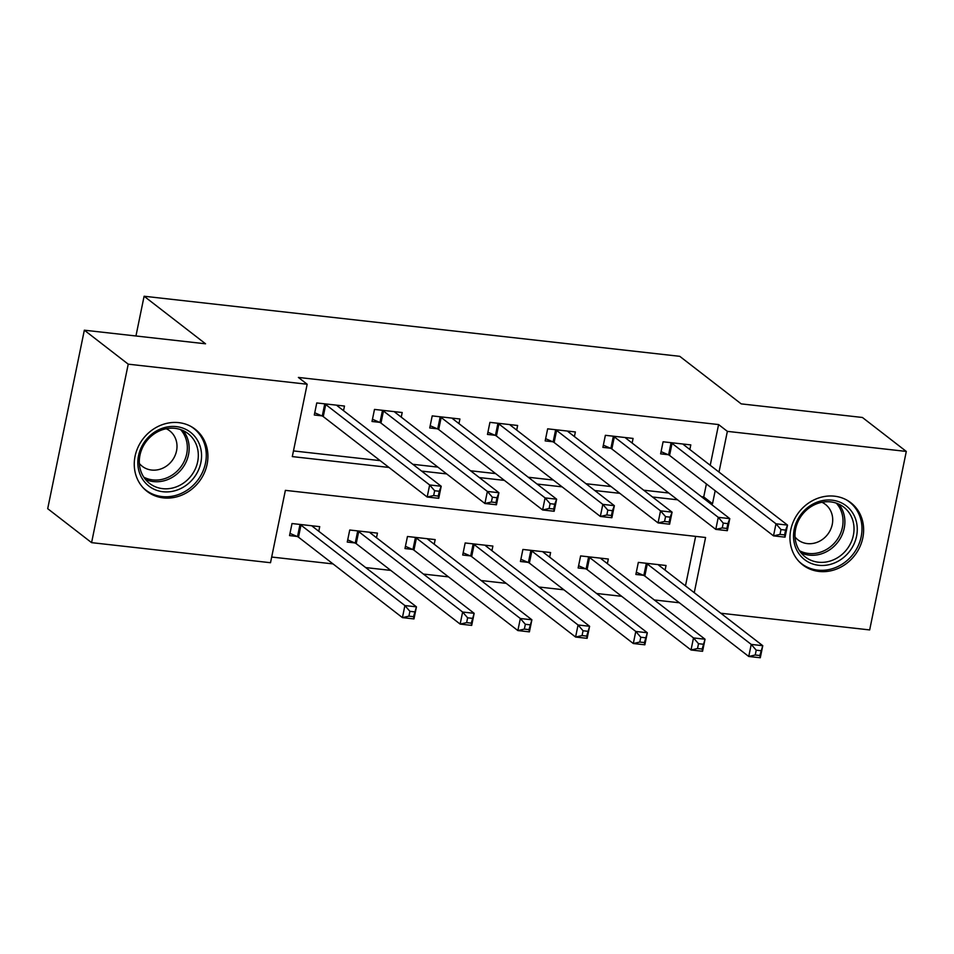 <?xml version="1.0" encoding="UTF-8"?>
<svg xmlns="http://www.w3.org/2000/svg" width="954" height="954" viewBox="0 0 954 954"><rect width="100%" height="100%" fill="white"/><g stroke="black" fill="none" stroke-linecap="round" stroke-linejoin="round"><path stroke-width="1.43" d="M178.815 422.646A39.305 35.274 -52.3 0 1 195.141 429.193A39.305 35.274 -52.3 0 1 204.073 473.494A39.305 35.274 -52.3 0 1 163.372 497.893A39.305 35.274 -52.3 0 1 147.035 491.346A39.305 35.274 -52.3 0 1 138.103 447.044A39.305 35.274 -52.3 0 1 178.815 422.646M834.523 496.187A39.305 35.274 -52.3 0 1 850.849 502.734A39.305 35.274 -52.3 0 1 859.781 547.047A39.305 35.274 -52.3 0 1 819.069 571.446A39.305 35.274 -52.3 0 1 802.743 564.899A39.305 35.274 -52.3 0 1 793.811 520.586A39.305 35.274 -52.3 0 1 834.523 496.187M694.25 592.672L705.578 537.496L285.377 490.356L270.519 562.717L91.584 542.647L47.7 508.685L84.334 330.191L205.551 343.798L144.102 296.241L679.749 356.319L741.198 403.876L862.416 417.47L906.3 451.433L869.666 629.926L720.807 613.231M271.687 557.041L333.041 563.921M365.704 567.582L390.758 570.397M423.421 574.058L448.487 576.872M481.15 580.533L506.204 583.347M538.867 587.008L563.921 589.822M596.584 593.483L621.638 596.298M654.313 599.959L679.367 602.773M685.473 585.887L695.633 536.375M665.093 570.11L666.047 565.495L638.333 562.383L635.865 574.451L643.366 575.286M607.376 563.635L608.318 559.02L580.616 555.92L578.136 567.976L585.649 568.811M549.647 557.16L550.601 552.545L522.899 549.444L520.419 561.501L527.932 562.347M491.93 550.685L492.884 546.07L465.17 542.969L462.702 555.025L470.215 555.872M434.213 544.209L435.155 539.594L407.453 536.494L404.973 548.55L412.486 549.397M376.496 537.734L377.438 533.119L349.736 530.019L347.256 542.075L354.769 542.921M318.767 531.271L319.721 526.656L292.007 523.543L289.539 535.599L297.052 536.446M710.229 465.29L718.589 424.566L298.387 377.438L307.164 384.235L292.306 456.596L388.946 467.436M293.474 450.92L380.169 460.639M412.832 464.3L437.886 467.114M470.549 470.775L495.615 473.589M528.277 477.25L553.332 480.065M585.994 483.726L611.049 486.54M643.711 490.201L668.778 493.015M701.44 496.676L703.73 496.927L706.401 483.94M689.849 449.513L690.791 444.898L663.09 441.785L660.621 453.854L668.122 454.688M632.132 443.038L633.074 438.423L605.373 435.31L602.892 447.378L610.405 448.213M574.403 436.562L575.357 431.947L547.656 428.835L545.175 440.903L552.688 441.738M516.686 430.087L517.64 425.472L489.927 422.36L487.458 434.428L494.971 435.262M458.969 423.612L459.911 418.997L432.21 415.896L429.729 427.952L437.242 428.799M401.252 417.136L402.194 412.522L374.493 409.421L372.012 421.477L379.525 422.324M343.523 410.661L344.477 406.046L316.764 402.946L314.295 415.002L321.808 415.849M144.102 296.241L135.945 335.987M84.334 330.191L128.23 364.166L307.164 384.235M91.584 542.647L128.23 364.166M718.589 424.566L727.365 431.363L906.3 451.433M710.217 503.462L712.519 503.724L715.178 490.726M719.006 472.075L727.365 431.363M421.608 471.097L446.663 473.911M479.337 477.572L504.392 480.375M537.054 484.048L562.109 486.85M594.771 490.523L619.826 493.325M652.488 496.998L677.555 499.801M703.73 496.927L712.519 503.724M780.98 529.577L779.99 534.407L784.605 534.92L785.595 530.102L780.98 529.577L775.984 523.806L787.527 525.105L785.047 537.162L773.503 535.862L775.984 523.806L672.045 443.371A5.044 1.061 11.6 0 0 671.056 442.835L670.602 442.632M683.291 444.051L683.267 444.194A5.044 1.061 11.6 0 0 683.589 444.671L787.527 525.105L785.595 530.102M779.99 534.407L773.503 535.862L669.577 455.44A5.044 1.061 11.6 0 0 668.587 454.891L661.074 451.636M784.605 534.92L785.047 537.162M760.839 650.7L756.224 650.175L755.234 655.004L759.849 655.517L762.771 645.703L760.29 657.759L748.747 656.471L751.227 644.403L762.771 645.703L658.832 565.269A5.044 1.061 -168.4 0 1 658.522 564.804L658.534 564.649M636.318 572.233L643.831 575.489A5.044 1.061 -168.4 0 1 644.821 576.037L748.747 656.471L755.234 655.004M645.846 563.23L646.299 563.432A5.044 1.061 -168.4 0 1 647.289 563.969L751.227 644.403L756.224 650.175M760.29 657.759L759.849 655.517M723.263 523.102L722.273 527.932L726.888 528.444L727.878 523.627L723.263 523.102L718.255 517.33L729.798 518.63L727.33 530.686L715.786 529.387L718.255 517.33L614.328 436.896A5.044 1.061 11.6 0 0 613.339 436.36L612.885 436.157M625.562 437.576L625.55 437.719A5.044 1.061 11.6 0 0 625.872 438.196L729.798 518.63L727.878 523.627M722.273 527.932L715.786 529.387L611.848 448.964A5.044 1.061 11.6 0 0 610.87 448.416L603.345 445.16M726.888 528.444L727.33 530.686M665.546 516.627L664.556 521.456L669.171 521.969L670.161 517.151L665.546 516.627L660.538 510.855L672.081 512.155L669.601 524.211L658.057 522.923L660.538 510.855L556.611 430.421A5.044 1.061 11.6 0 0 555.622 429.884L555.156 429.682M567.845 431.101L567.833 431.256A5.044 1.061 11.6 0 0 568.155 431.721L672.081 512.155L670.161 517.151M664.556 521.456L658.057 522.923L554.131 442.489A5.044 1.061 11.6 0 0 553.141 441.94L545.628 438.685M669.171 521.969L669.601 524.211M607.817 510.151L606.827 514.981L611.442 515.494L612.432 510.676L607.817 510.151L602.821 504.38L614.364 505.68L611.884 517.736L600.34 516.448L602.821 504.38L498.882 423.946A5.044 1.061 11.6 0 0 497.905 423.409L497.439 423.206M510.128 424.625L510.116 424.78A5.044 1.061 11.6 0 0 510.438 425.245L614.364 505.68L612.432 510.676M606.827 514.981L600.34 516.448L496.414 436.014A5.044 1.061 11.6 0 0 495.424 435.465L487.911 432.21M611.442 515.494L611.884 517.736M703.122 644.224L698.507 643.7L697.517 648.529L702.132 649.042L705.042 639.228L702.573 651.284L691.03 649.996L693.498 637.928L705.042 639.228L601.115 558.794A5.044 1.061 -168.4 0 1 600.793 558.328L600.805 558.173M578.589 565.758L586.114 569.013A5.044 1.061 -168.4 0 1 587.104 569.562L691.03 649.996L697.517 648.529M588.129 556.754L588.582 556.957A5.044 1.061 -168.4 0 1 589.572 557.494L693.498 637.928L698.507 643.7M702.573 651.284L702.132 649.042M645.405 637.749L640.79 637.236L639.8 642.054L644.415 642.567L647.325 632.752L644.856 644.809L633.301 643.521L635.781 631.453L647.325 632.752L543.398 552.318A5.044 1.061 -168.4 0 1 543.076 551.853L543.088 551.71M520.872 559.282L528.385 562.538A5.044 1.061 -168.4 0 1 529.375 563.087L633.301 643.521L639.8 642.054M530.4 550.279L530.865 550.482A5.044 1.061 -168.4 0 1 531.855 551.03L635.781 631.453L640.79 637.236M644.856 644.809L644.415 642.567M587.688 631.274L583.061 630.761L582.071 635.579L586.698 636.103L589.608 626.277L587.127 638.333L575.584 637.045L578.064 624.989L589.608 626.277L485.681 545.843A5.044 1.061 -168.4 0 1 485.359 545.378L485.371 545.235M463.155 552.807L470.668 556.063A5.044 1.061 -168.4 0 1 471.658 556.611L575.584 637.045L582.071 635.579M472.683 543.804L473.148 544.007A5.044 1.061 -168.4 0 1 474.138 544.555L578.064 624.989L583.061 630.761M587.127 638.333L586.698 636.103M550.1 503.676L549.11 508.506L553.725 509.019L554.715 504.201L550.1 503.676L545.092 497.905L556.647 499.204L554.167 511.261L542.623 509.973L545.092 497.905L441.165 417.482A5.044 1.061 11.6 0 0 440.176 416.934L439.722 416.731M452.399 418.162L452.387 418.305A5.044 1.061 11.6 0 0 452.709 418.77L556.647 499.204L554.715 504.201M549.11 508.506L542.623 509.973L438.697 429.538A5.044 1.061 11.6 0 0 437.707 428.99L430.194 425.734M553.725 509.019L554.167 511.261M529.959 624.798L525.344 624.286L524.354 629.103L528.969 629.628L531.891 619.802L529.41 631.87L517.867 630.57L520.347 618.514L531.891 619.802L427.952 539.368A5.044 1.061 -168.4 0 1 427.63 538.903L427.642 538.76M405.438 546.332L412.951 549.587A5.044 1.061 -168.4 0 1 413.941 550.136L517.867 630.57L524.354 629.103M414.966 537.329L415.419 537.531A5.044 1.061 -168.4 0 1 416.409 538.08L520.347 618.514L525.344 624.286M529.41 631.87L528.969 629.628M801.742 513.419A34.01 30.528 -52.3 0 1 846.77 506.276A34.01 30.528 -52.3 0 1 849.048 552.032A34.01 30.528 -52.3 0 1 804.019 559.175A34.01 30.528 -52.3 0 1 801.742 513.419M846.413 549.933A31.494 28.274 127.7 0 0 843.789 507.146A31.494 28.274 127.7 0 0 802.612 514.17A31.494 28.274 127.7 0 0 805.248 556.957A31.494 28.274 127.7 0 0 846.413 549.933M795.052 537.019A22.419 20.129 127.7 0 0 797.973 539.857A22.419 20.129 127.7 0 0 827.297 534.86A22.419 20.129 127.7 0 0 825.425 504.404A22.419 20.129 127.7 0 0 821.931 502.281M798.784 561.25A39.042 35.048 127.7 0 0 801.491 563.611A39.042 35.048 127.7 0 0 852.542 554.894A39.042 35.048 127.7 0 0 849.287 501.852A39.042 35.048 127.7 0 0 846.329 499.813M163.003 491.739A34.01 30.528 -52.3 0 1 138.521 455.69A34.01 30.528 -52.3 0 1 176.371 426.617A34.01 30.528 -52.3 0 1 200.853 462.678A34.01 30.528 -52.3 0 1 163.003 491.739M174.999 428.358A31.494 28.274 127.7 0 0 142.385 447.903A31.494 28.274 127.7 0 0 149.54 483.404A31.494 28.274 127.7 0 0 162.621 488.651A31.494 28.274 127.7 0 0 195.236 469.106A31.494 28.274 127.7 0 0 188.081 433.605A31.494 28.274 127.7 0 0 174.999 428.358M139.344 463.477A22.419 20.129 127.7 0 0 142.277 466.315A22.419 20.129 127.7 0 0 151.591 470.048A22.419 20.129 127.7 0 0 174.809 456.131A22.419 20.129 127.7 0 0 169.717 430.85A22.419 20.129 127.7 0 0 166.234 428.74M143.076 487.697A39.042 35.048 127.7 0 0 145.795 490.058A39.042 35.048 127.7 0 0 162.013 496.569A39.042 35.048 127.7 0 0 202.463 472.325A39.042 35.048 127.7 0 0 193.59 428.298A39.042 35.048 127.7 0 0 190.621 426.271M492.383 497.213L491.393 502.031L496.008 502.555L496.998 497.726L492.383 497.213L487.375 491.441L498.918 492.729L496.45 504.785L484.906 503.497L487.375 491.441L383.448 411.007A5.044 1.061 11.6 0 0 382.459 410.458L382.005 410.256M394.682 411.687L394.67 411.83A5.044 1.061 11.6 0 0 394.992 412.295L498.918 492.729L496.998 497.726M491.393 502.031L484.906 503.497L380.968 423.063A5.044 1.061 11.6 0 0 379.978 422.515L372.465 419.259M496.008 502.555L496.45 504.785M472.242 618.323L467.627 617.81L466.637 622.628L471.252 623.153L474.162 613.327L471.693 625.395L460.15 624.095L462.618 612.039L474.162 613.327L370.235 532.892A5.044 1.061 -168.4 0 1 369.913 532.427L369.925 532.284M347.709 539.857L355.222 543.124A5.044 1.061 -168.4 0 1 356.212 543.661L460.15 624.095L466.637 622.628M357.249 530.865L357.702 531.056A5.044 1.061 -168.4 0 1 358.692 531.605L462.618 612.039L467.627 617.81M471.693 625.395L471.252 623.153M434.654 490.738L433.665 495.555L438.291 496.08L439.281 491.25L434.654 490.738L429.658 484.966L441.201 486.254L438.721 498.31L427.177 497.022L429.658 484.966L325.731 404.532A5.044 1.061 11.6 0 0 324.742 403.983L324.277 403.781M336.965 405.212L336.953 405.355A5.044 1.061 11.6 0 0 337.275 405.82L441.201 486.254L439.281 491.25M433.665 495.555L427.177 497.022L323.251 416.588A5.044 1.061 11.6 0 0 322.261 416.039L314.748 412.784M438.291 496.08L438.721 498.31M414.525 611.848L409.898 611.335L408.908 616.153L413.535 616.678L416.445 606.851L413.964 618.919L402.421 617.62L404.901 605.563L416.445 606.851L312.518 526.429A5.044 1.061 -168.4 0 1 312.196 525.952L312.208 525.809M289.992 533.381L297.505 536.649A5.044 1.061 -168.4 0 1 298.495 537.185L402.421 617.62L408.908 616.153M299.52 524.39L299.985 524.581A5.044 1.061 -168.4 0 1 300.975 525.129L404.901 605.563L409.898 611.335M413.964 618.919L413.535 616.678M672.045 443.371L669.577 455.44M671.056 442.835L668.587 454.891M643.831 575.489L646.299 563.432M644.821 576.037L647.289 563.969M614.328 436.896L611.848 448.964M613.339 436.36L610.87 448.416M556.611 430.421L554.131 442.489M555.622 429.884L553.141 441.94M498.882 423.946L496.414 436.014M497.905 423.409L495.424 435.465M586.114 569.013L588.582 556.957M587.104 569.562L589.572 557.494M528.385 562.538L530.865 550.482M529.375 563.087L531.855 551.03M470.668 556.063L473.148 544.007M471.658 556.611L474.138 544.555M441.165 417.482L438.697 429.538M440.176 416.934L437.707 428.99M412.951 549.587L415.419 537.531M413.941 550.136L416.409 538.08M838.804 504.129A31.494 28.274 -52.3 0 1 837.266 542.85A31.494 28.274 -52.3 0 1 801.074 552.891M799.488 550.72A30.456 27.344 127.7 0 0 835.68 541.586A30.456 27.344 127.7 0 0 836.3 503.14M183.096 430.588A31.494 28.274 -52.3 0 1 184.599 464.884A31.494 28.274 -52.3 0 1 153.475 481.579A31.494 28.274 -52.3 0 1 145.366 479.337M143.78 477.167A30.456 27.344 127.7 0 0 152.807 479.91A30.456 27.344 127.7 0 0 183.275 463.131A30.456 27.344 127.7 0 0 180.604 429.598M383.448 411.007L380.968 423.063M382.459 410.458L379.978 422.515M355.222 543.124L357.702 531.056M356.212 543.661L358.692 531.605M325.731 404.532L323.251 416.588M324.742 403.983L322.261 416.039M297.505 536.649L299.985 524.581M298.495 537.185L300.975 525.129M801.491 563.611L799.75 562.252M849.287 501.852L847.546 500.492M193.59 428.298L191.837 426.951M145.795 490.058L144.042 488.71"/></g></svg>
